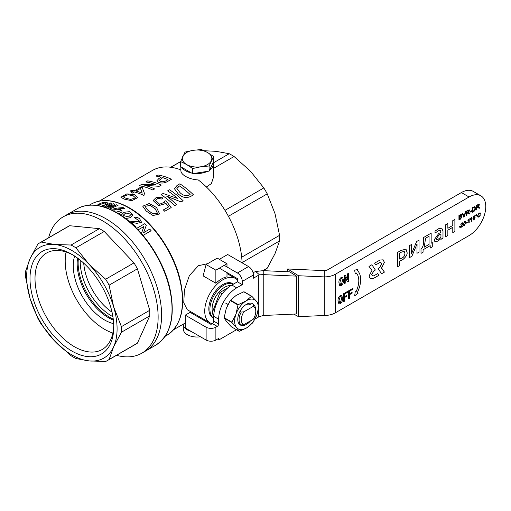 <?xml version="1.0" encoding="UTF-8"?>
<svg xmlns="http://www.w3.org/2000/svg" width="511" height="511" viewBox="0 0 511 511"><rect width="100%" height="100%" fill="white"/><g stroke="black" fill="none" stroke-linecap="round" stroke-linejoin="round"><path stroke-width="0.77" d="M114.087 210.775C113.934 208.558 120.008 208.89 120.283 210.839L120.283 210.826C120.008 208.878 113.927 208.539 114.081 210.762L114.534 211.394M115.991 212.186L120.315 210.998M122.985 215.463L125.719 212.998L122.985 215.457L128.51 216.888L131.34 214.301L125.719 212.978L131.333 214.307M125.629 218.542L130.113 217.737L132.898 215.01L130.113 217.724L125.597 218.523M121.286 215.112L124.001 212.269L129.756 211.637L132.898 214.997M123.119 196.678L128.018 194.723L133.262 195.841L135.549 197.891L133.262 195.822L128.006 194.704L123.119 196.671L125.425 198.064L130.605 199.456L135.543 197.885M124.25 199.137L131.825 200.721L137.829 197.54L131.825 200.708L124.25 199.118L120.896 197.22L124.25 199.137M120.896 197.233L126.856 193.873L134.489 194.672L137.823 197.527M145.041 206.342L150.24 205.435L155.312 208.897L157.452 213.33M155.318 208.884L150.24 205.416L145.047 206.335L147.468 209.836L152.214 213.362L157.452 213.323L155.312 208.897M142.754 206.195L146.293 211.132L153.013 215.527L159.604 213.943L153.013 215.514L146.299 211.113L142.754 206.195L149.193 203.538L156.551 207.498L159.604 213.93M112.299 210.27L113.608 208.91L117.3 208.066L123.196 207.587A75.762 43.742 60 0 1 124.754 208.405L118.686 208.814C121.414 209.804 122.468 210.864 121.848 211.988L119.644 213.279L118.041 213.381M121.848 212.008L121.995 211.439L121.848 211.988L119.644 213.266L118.067 213.394M213.081 162.587A16.231 9.37 180 0 1 213.311 164.152A16.231 9.37 180 0 1 209.58 170.131M207.428 171.37A16.231 9.37 180 0 1 194.365 173.395M191.427 172.935A16.231 9.37 180 0 1 185.602 170.783A16.231 9.37 180 0 1 181.865 167.416M242.08 262.826A74.267 42.879 60 0 0 198.306 179.961C193.401 179.623 189.166 178.441 185.602 176.404C182.184 174.404 180.613 172.239 180.894 169.907M213.311 164.152L213.311 177.79L211.382 183.59L206.406 186.988M213.777 318.225A19.769 11.414 -60 0 1 208.833 308.765A19.769 11.414 -60 0 1 222.815 284.55A19.769 11.414 -60 0 1 233.476 284.097M212.167 323.719A25.576 14.768 -60 0 1 210.027 322.843A25.576 14.768 -60 0 1 206.105 302.352A25.576 14.768 -60 0 1 222.815 279.811A25.576 14.768 -60 0 1 235.603 278.546A25.576 14.768 -60 0 1 237.417 279.939M226.993 272.593L226.993 276.809A25.576 14.768 120 0 0 221.423 279.006A25.576 14.768 120 0 0 215.859 283.235L215.859 270.172L206.125 264.551L203.103 275.87L215.859 283.235M207.638 263.676L198.389 265.707L189.338 275.646L184.445 289.794L183.749 302.71L187.23 309.685L210.027 322.843M48.634 237.749A78.694 45.434 60 0 1 63.134 216.881L66.615 214.869A78.694 45.434 60 0 1 105.962 218.772A78.694 45.434 60 0 1 157.369 288.115A78.694 45.434 60 0 1 145.309 351.178L155.74 345.155A78.694 45.434 -120 0 0 167.806 282.091A78.694 45.434 -120 0 0 116.393 212.748A78.694 45.434 -120 0 0 77.046 208.846C88.288 202.79 101.568 204.074 116.885 212.697C141.062 226.226 163.916 259.345 170.189 289.846C175.426 316.814 170.61 335.248 155.74 345.155M204.164 150.739L215.949 151.313L229.222 153.715A67.874 39.187 60 0 1 231.643 155.044A67.874 39.187 60 0 1 234.07 156.513L250.55 171.294L263.823 187.927A67.874 39.187 60 0 1 267.253 193.861L275.02 213.675L279.574 235.335A67.874 39.187 60 0 1 279.574 240.936L275.02 253.628L267.253 268.179A67.874 39.187 60 0 1 265.579 269.246L263.152 270.645M229.222 153.715L213.183 162.971M193.458 194.825L190.692 196.422C186.272 198.447 182.069 197.572 178.084 193.797L174.411 188.68L177.093 185.404L179.859 183.807A74.287 42.892 60 0 1 193.465 194.812L193.458 194.825M177.585 198.466A74.267 42.879 60 0 0 167.653 190.865L169.524 189.773A74.287 42.892 60 0 1 183.13 200.772L181.092 201.96L166.752 196.23A74.287 42.892 60 0 1 176.538 204.579L174.666 205.658A74.287 42.892 60 0 0 161.067 194.653A74.267 42.879 60 0 1 174.666 205.671M171.172 207.568L164.746 211.279A74.267 42.879 60 0 0 163.354 209.951L163.354 209.938A74.287 42.892 60 0 1 164.746 211.267L171.179 207.555L165.966 200.67L164.427 201.34L164.421 202.273L164.427 201.34M168.56 206.949L165.998 203.461L158.576 205.633L153.134 200.542L156.487 197.246L163.086 197.91L162.019 199.066L157.925 198.377L155.568 200.401L159.585 204.228L164.421 202.267M143.91 226.609L141.272 233.808L143.91 226.622A75.743 43.729 60 0 0 143.846 226.552L138.142 229.848L143.853 226.545A75.762 43.742 60 0 1 143.91 226.609L143.91 226.622M136.692 228.347L144.69 223.735A75.762 43.742 60 0 1 146.274 225.351L143.629 232.55A75.762 43.742 60 0 1 143.687 232.62L149.742 229.126A75.762 43.742 60 0 1 151.135 230.742L143.08 235.399M128.683 220.969L133.518 221.627L139.931 221.442L134.144 217.341C136.233 217.041 138.066 217.533 139.65 218.817L141.636 222.394L136.871 223.333L130.988 222.24M141.636 222.394L136.846 223.32L130.963 222.221A75.762 43.742 60 0 1 135.664 226.456L135.121 226.775M124.754 208.405L118.693 208.827M107.712 202.995L106.32 204.509A75.743 43.729 60 0 0 104.908 204.266L104.908 204.247A75.762 43.742 60 0 1 106.314 204.489L107.712 202.988L106.211 202.241C103.49 202.203 100.763 203.014 98.029 204.662L96.841 205.422M104.908 204.247L106.071 203.123L105.292 202.797L99.6 204.662L98.138 205.614M101.191 206.233L102.858 205.435A75.762 43.742 60 0 1 104.327 205.69L102.468 206.559M111.852 205.224A75.762 43.742 60 0 0 111.724 205.179L111.724 205.198A75.743 43.729 60 0 1 111.839 205.237L107.891 208.347M111.724 205.198L106.077 207.677M104.34 207.102L109.999 202.912A75.762 43.742 60 0 1 111.43 203.237L106.831 206.501M111.43 203.237L106.825 206.489A75.762 43.742 60 0 1 106.952 206.521L113.263 203.723A75.762 43.742 60 0 1 114.713 204.164L110.389 207.581M114.713 204.164L110.389 207.562A75.762 43.742 60 0 1 110.517 207.607L116.572 204.796A75.762 43.742 60 0 1 118.041 205.358L109.603 209.044M99.313 201.104L152.47 170.419A74.267 42.879 60 0 1 180.849 169.888M161.201 177.189A74.287 42.892 60 0 0 156.002 176.084L156.008 176.103A74.267 42.879 60 0 1 161.176 177.202L158.838 178.556L156.788 180.913L158.666 182.414C161.495 183.417 164.331 183.174 167.167 181.699L167.167 181.699C164.331 183.155 161.495 183.398 158.659 182.395L158.666 182.414M171.396 179.252L167.167 181.699L171.396 179.252M144.824 185.352L144.741 185.384A74.287 42.892 60 0 1 154.635 188.91L152.77 189.996A74.267 42.879 60 0 0 139.248 185.78L141.279 184.586L155.568 184.567A74.287 42.892 60 0 0 145.833 181.954L147.705 180.875A74.287 42.892 60 0 1 161.227 185.11L159.196 186.298L144.766 185.384M145.833 181.954L145.839 181.973A74.267 42.879 60 0 1 155.548 184.58M131.103 192.749L133.052 191.625A74.287 42.892 60 0 0 130.126 191.082L131.672 190.188A74.287 42.892 60 0 1 134.597 190.731L140.864 187.115A74.287 42.892 60 0 1 142.192 187.435L144.958 194.672L143.738 195.394A74.267 42.879 60 0 0 134.387 191.964L132.432 193.088A74.267 42.879 60 0 0 131.103 192.768L131.103 192.749A74.287 42.892 60 0 1 132.432 193.069L132.432 193.088M130.126 191.082L130.133 191.095A74.267 42.879 60 0 1 133.032 191.638M213.311 168.496L234.07 156.513M263.823 187.927L224.981 210.347M228.411 216.287L267.253 193.861M279.574 235.335L241.703 257.205M242.073 262.59L279.574 240.936M267.253 268.179L262.993 270.638M170.878 167.269L180.626 161.642M203.857 319.279L204.087 320.41M206.125 264.551L217.252 258.125L226.993 263.746L215.859 270.172M226.993 266.972L226.993 263.746M193.465 194.812L190.692 196.422C186.272 198.428 182.069 197.559 178.09 193.784L174.411 188.674M189.223 195.004L190.124 194.487A74.287 42.892 60 0 0 179.527 185.915L176.863 188.521L180.038 192.66C182.868 195.483 185.927 196.262 189.223 195.004M190.111 194.493A74.267 42.879 60 0 0 179.527 185.934L179.527 185.915M179.527 185.934L178.633 186.432M178.633 186.451L176.863 188.527M181.092 201.96L166.822 196.173M183.13 200.772L181.098 201.947M167.653 190.852A74.287 42.892 60 0 1 177.598 198.46L163.098 193.477L161.067 194.653M176.538 204.579L174.666 205.658M163.354 209.938L168.56 206.936L165.998 203.461M163.086 197.91L162.019 199.066M166.005 203.448L158.653 205.646L153.134 200.523M162.019 199.047L157.784 198.402L155.568 200.395M156.002 176.084L157.873 175.005A74.287 42.892 60 0 1 171.396 179.24M158.659 182.395L156.788 180.913M166.12 180.702L167.991 179.623A74.287 42.892 60 0 0 162.702 177.636L159.177 180.345L160.531 181.316C162.415 182.018 164.274 181.814 166.12 180.702M167.972 179.629A74.267 42.879 60 0 0 162.702 177.656L162.702 177.636M162.702 177.656L159.177 180.357M161.227 185.123L159.196 186.285L144.824 185.333M139.241 185.761A74.287 42.892 60 0 1 152.77 189.996L154.635 188.91M144.958 194.672L143.738 195.394M134.387 191.964L134.38 191.944A74.287 42.892 60 0 1 143.738 195.374M134.38 191.944L132.432 193.069M142.211 193.139L140.48 188.418L135.926 191.05A74.287 42.892 60 0 1 142.211 193.139M142.211 193.152L140.48 188.418L135.952 191.057M151.135 230.742L143.074 235.392M139.931 221.442L134.144 217.328M135.664 226.456L135.115 226.769M111.724 205.179L106.052 207.67M118.041 205.358L109.584 209.037M106.071 203.123L105.292 202.797M105.285 202.778L99.6 204.662M99.594 204.643L98.118 205.614M104.327 205.69L102.443 206.553M71.879 351.051A59.219 34.192 60 0 1 30.002 278.527A59.219 34.192 60 0 1 71.879 254.35L71.879 254.35A59.219 34.192 60 0 1 113.749 326.88A59.219 34.192 60 0 1 71.879 351.051M73.15 255.104A55.68 32.148 -120 0 0 46.546 253.041A55.68 32.148 -120 0 0 38.006 297.651A55.68 32.148 -120 0 0 74.382 346.714A55.68 32.148 -120 0 0 102.219 349.473A55.68 32.148 -120 0 0 113.729 325.398M63.134 216.881A78.694 45.434 60 0 1 102.481 220.778A78.694 45.434 60 0 1 153.894 290.127A78.694 45.434 60 0 1 141.828 353.184A78.694 45.434 60 0 1 116.508 355.311M77.046 208.846L66.615 214.869A78.694 45.434 60 0 1 105.962 218.772A78.694 45.434 60 0 1 157.369 288.115A78.694 45.434 60 0 1 145.309 351.178L141.828 353.184M99.389 228.673L71.061 245.025L54.575 244.482L41.302 242.08L69.63 225.721L99.389 228.673A67.874 39.187 60 0 1 101.81 230.001A67.874 39.187 60 0 1 104.238 231.47L133.991 262.884A67.874 39.187 60 0 1 137.421 268.818L149.749 310.292A67.874 39.187 60 0 1 149.749 315.894L137.421 343.137A67.874 39.187 60 0 1 135.747 344.203L107.419 360.555A67.874 39.187 60 0 1 105.662 361.469L89.176 360.926A63.939 36.913 60 0 1 54.575 340.946L71.061 355.726A67.874 39.187 60 0 0 75.909 358.524L89.176 360.926A63.939 36.913 60 0 0 113.646 346.797L121.414 332.246L149.749 315.894M112.867 333.057A55.68 32.148 60 0 1 104.57 329.288A55.68 32.148 60 0 1 66.085 252.025M113.365 320.097A44.265 25.556 60 0 1 108.473 317.714A44.265 25.556 60 0 1 77.557 258.081M113.659 323.661A44.265 25.556 60 0 1 104.57 319.969A44.265 25.556 60 0 1 74.619 256.037M71.061 245.025A67.874 39.187 60 0 1 73.482 246.353A67.874 39.187 60 0 1 75.909 247.822L104.238 231.47M41.302 242.08A67.874 39.187 60 0 0 39.545 242.993A67.874 39.187 60 0 0 37.878 244.06L30.104 258.604A63.939 36.913 60 0 1 54.575 244.482A63.939 36.913 60 0 1 71.879 250.492A63.939 36.913 60 0 1 89.176 264.455A63.939 36.913 60 0 1 113.646 306.836A63.939 36.913 60 0 1 113.646 346.797L109.092 359.488A67.874 39.187 60 0 1 107.419 360.555M149.749 310.292L121.414 326.65A67.874 39.187 60 0 1 121.414 332.246M121.414 326.65L113.646 306.836L109.092 285.176L137.421 268.818M133.991 262.884L105.662 279.236A67.874 39.187 60 0 1 109.092 285.176M105.662 279.236L89.176 264.455L75.909 247.822M30.104 298.565A63.939 36.913 60 0 1 30.104 258.604L25.55 271.303A67.874 39.187 60 0 0 25.55 276.898L30.104 298.565L37.878 318.372A67.874 39.187 60 0 0 41.302 324.313L54.575 340.946A63.939 36.913 60 0 1 30.104 298.565M137.421 343.137L109.092 359.488M39.545 242.993L67.874 226.635A67.874 39.187 60 0 1 69.63 225.721M113.244 319.088A44.265 25.556 60 0 1 78.368 258.681M243.932 324.645A10.233 5.908 -60 0 1 241.32 319.726A10.233 5.908 -60 0 1 243.932 311.793L253.175 306.459L253.66 304.895A11.804 6.815 -60 0 1 255.787 310.094L255.787 311.378A10.233 5.908 -60 0 1 253.175 319.311L243.932 324.645L241.218 324.926A11.804 6.815 -60 0 1 239.091 319.726A11.804 6.815 -60 0 1 241.218 312.074L243.932 311.793M241.218 324.926L238.822 323.546M225.638 303.08L227.983 304.435M239.998 311.371L241.218 312.074M253.175 306.459A10.233 5.908 -60 0 1 255.787 311.378M211.995 317.165L213.777 318.193A19.674 11.357 -60 0 1 209.912 309.532A19.674 11.357 -60 0 1 218.267 289.75A19.674 11.357 -60 0 1 233.444 284.116M212.461 312.176A17.706 10.22 -60 0 1 212.103 309.168A17.706 10.22 -60 0 1 218.306 292.912A17.706 10.22 -60 0 1 230.915 285.604M213.783 315.651L212.039 313.275L219.877 292.56L227.995 287.744M212.039 313.275L213.854 314.329M219.877 292.56L222.164 293.882M253.086 272.765L253.482 272.535A13.771 7.952 -0 0 1 255.711 271.494L259.467 274.829A6.886 3.979 -0 0 0 258.355 275.346L253.418 278.201L253.411 274.988A6.886 3.973 -120 0 0 248.544 266.557L227.676 254.51L219.334 259.326M217.667 339.017L218.855 339.7A0.984 0.568 120 0 1 218.651 339.253L218.651 338.448L215.878 340.045L215.878 327.2L217.252 326.401A1.967 1.137 120 0 0 218.644 323.993L218.644 319.177A25.576 14.768 -60 0 1 236.721 287.846L242.284 284.633L242.284 281.42A6.886 3.973 60 0 0 237.411 272.989L224.201 265.356M218.855 339.7A0.984 0.568 120 0 0 219.347 339.655L236.478 329.755M254.989 319.056L258.368 317.107A6.886 3.979 180 0 1 259.479 316.584L263.235 315.498L296.572 313.978M242.284 284.633L237.417 281.823L237.417 278.61L219.334 268.166M215.878 340.045A6.905 3.986 -0 0 1 206.118 340.051L185.257 328.005L185.25 315.159L190.118 312.342L210.979 324.389L212.384 323.591A1.967 1.137 120 0 0 213.777 321.183L213.777 316.366A25.576 14.768 -60 0 1 231.853 285.036L237.417 281.823M255.711 271.494L263.222 270.645L289.686 271.846M263.222 270.645L263.222 274.624L296.559 276.132L296.527 313.978M259.467 274.829L263.222 274.624L263.235 315.498M215.878 327.2A6.905 3.986 180 0 1 206.112 327.2L185.25 315.159M452.778 227.325L452.778 232.62L454.899 231.394L454.899 219.411L452.772 220.637L452.778 225.447L447.866 228.283L447.86 223.479L445.739 224.706L445.739 236.689L447.866 235.462L447.866 230.167L452.778 227.325L447.866 230.167M378.07 268.467L381.538 273.775L384.438 272.095L381.436 268.16L384.393 262.418L383.135 259.812L379.96 260.067L374.608 263.165L375.751 264.909L379.596 262.686L380.976 262.577L381.672 264.021L379.584 267.592L378.07 268.467M458.948 219.992L460.443 219.123L461.944 216.945L461.19 216.268L461.746 214.978L461.459 214.345L458.942 215.425L458.948 220.005L460.456 219.13L461.931 216.939L461.178 216.262L461.669 216.306M466.377 215.699L466.888 215.399L466.888 213.368L467.495 213.017L469.213 214.077L469.871 213.694L468.434 212.442L469.545 210.551L469.239 209.823L466.371 211.132L466.377 215.712L466.901 215.412L466.901 213.374L468.165 212.908M469.181 212.844L468.747 212.487L469.181 212.844M471.615 211.311L471.615 210.743L470.114 211.611L470.114 212.174L471.615 211.311L471.602 210.749M476.278 216.032L475.632 215.661L476.29 216.038L476.935 214.92L476.29 214.55L475.645 215.668L476.29 216.038L476.923 214.914L476.29 214.55L476.935 214.92M479.05 216.568L478.302 216.664L477.951 215.591L479.082 213.381L479.995 213.675L480.436 213.298L480.091 212.793L480.436 213.298L479.094 212.927L477.485 215.859L477.983 217.175L479.088 216.996L480.493 214.869L479.05 216.568M479.727 213.285L479.995 213.675L480.423 213.285M471.551 217.341L470.299 219.047L470.299 219.513L471.136 218.453L471.136 221.525L471.557 221.282L471.551 217.341M473.243 219.966L474.016 219.928L475.121 217.284L474.706 215.827L474.016 215.917L472.905 218.561L473.314 220.017M469.194 218.702L467.942 220.413L467.942 220.88L468.772 219.813L468.779 222.885L469.194 222.643L469.194 218.702L469.194 222.643L468.779 222.873M461.28 226.75L462.94 223.403L462.679 222.802L461.88 222.924L460.781 224.699L461.874 223.333L462.512 223.639L460.705 227.555L462.947 226.252L462.947 225.792L461.28 226.75L462.928 223.396L462.672 222.796M460.781 224.687L461.861 223.32L462.512 223.639M397.66 266.71L399.736 265.509L399.73 260.987L402.777 259.645C406.066 256.854 407.491 254.433 407.05 252.377L405.983 249.138L400.899 250.492L397.654 252.364L397.66 266.723L399.749 265.522L399.749 260.993L402.789 259.652C406.079 256.861 407.51 254.44 407.069 252.383L405.977 249.132M423.593 237.5L423.53 242.342C423.453 245.408 422.61 247.682 421.007 249.151L421.013 253.373L423.076 252.185L423.076 249.777L430.198 245.663L430.198 248.065L432.287 246.858L432.287 242.591L431.163 243.236L431.163 233.125L423.593 237.5M438.725 233.54L434.139 239.87L434.906 241.677L437.978 241.083L441.082 238.548L441.082 239.289L442.992 238.183L442.992 231.004L441.791 228.2L438.61 228.736L435.021 231.1L435.021 233.093L438.349 230.819L440.482 230.461L440.974 232.269L438.725 233.54M372.449 275.914L371.759 274.471L373.841 270.9L375.355 270.025L371.906 264.724L368.999 266.403L372.002 270.338L369.044 276.081L370.303 278.687L373.477 278.431L378.836 275.333L377.693 273.589L373.841 275.812L372.462 275.921L371.772 274.477L373.854 270.907L375.374 270.032L371.893 264.717M411.534 253.731L411.611 244.424L409.573 245.599L409.579 257.582L411.892 256.247L417.065 243.862L416.963 253.315L419.02 252.127L419.014 240.144L416.606 241.537L411.534 253.731L411.598 244.43M463.79 217.188L464.339 216.888L465.891 211.407L465.355 211.72L464.071 216.536L462.832 213.176L462.263 213.509L463.796 217.201L464.339 216.888L465.872 211.42M473.652 211.509C474.789 210.966 475.402 209.842 475.498 208.124L474.872 206.616L472.215 207.753L472.215 212.34L473.633 211.503C474.776 210.96 475.39 209.829 475.486 208.118L474.86 206.61M476.757 209.714L476.757 207.677L477.363 207.325L478.015 207.21L479.069 208.379L479.727 208.003L478.29 206.744L479.401 204.854L479.094 204.132L476.226 205.435L476.233 210.021L476.757 209.714L476.757 207.677M479.056 208.367L479.708 207.99L478.603 206.789M459.127 227.267L460.411 226.539L460.411 226.054L459.127 226.801L459.127 227.286L460.411 226.539L460.398 226.066M465.189 221.314L465.598 222.77L464.505 225.421L463.72 225.453L464.505 225.421L465.617 222.777L465.202 221.32L464.505 221.41L463.4 224.054L463.809 225.511M465.994 223.301L467.278 222.572L467.278 222.087L465.994 222.834L465.994 223.313L467.278 222.572L467.265 222.093M355.273 273.966L355.975 272.746A19.207 11.089 -60 0 1 355.982 291.883L355.279 291.474L354.666 295.856L358.154 293.129L357.298 292.643A21.82 12.596 120 0 0 357.291 270.466L358.141 268.997L354.66 270.3L355.273 273.966L355.975 272.746A19.207 11.089 -60 0 1 355.982 291.883M347.569 273.826L348.502 273.283L348.508 281.318L347.486 281.906L345.251 277.371L345.212 283.222L344.273 283.758L344.273 275.729L345.289 275.142L347.569 279.651L347.569 273.826M338.946 282.8C338.729 280.673 339.489 278.872 341.22 277.396L342.651 277.218L343.462 280.194C343.686 282.315 342.938 284.122 341.227 285.617L339.783 285.796L338.946 282.8M324.236 315.485L324.293 315.485A15.758 9.102 180 0 0 335.382 312.815L469.072 235.571A23.627 13.644 120 0 0 484.498 214.748A23.627 13.644 120 0 0 480.877 195.815A23.627 13.644 120 0 0 469.06 196.99L335.369 274.235A15.758 9.102 180 0 1 324.281 276.905L298.526 275.742L298.539 316.66L324.236 315.485L324.223 276.905M338.039 300.902C337.822 298.775 338.582 296.974 340.313 295.499L341.744 295.313L342.555 298.29C342.779 300.411 342.031 302.218 340.32 303.719L338.876 303.892L338.039 300.902M343.449 293.78L347.716 291.315L347.716 292.209L344.382 294.138L344.382 296.763L346.905 295.307L346.905 296.201L344.382 297.658L344.388 301.273L343.449 301.816L343.449 293.78M348.655 290.772L352.922 288.306L352.929 289.2L349.588 291.129L349.588 293.755L352.111 292.298L352.111 293.193L349.594 294.649L349.594 298.264L348.655 298.807L348.655 290.772M298.526 275.742L287.667 268.978L324.281 270.632L324.281 276.905M298.539 316.66L293.742 314.105M287.667 268.978L287.667 271.75M480.877 195.815L473.199 191.382A23.627 13.644 120 0 0 461.376 192.558L327.685 269.802A4.899 2.83 180 0 1 324.281 270.632M296.559 276.125L289.635 271.839M342.651 277.218L343.462 280.194C343.686 282.315 342.938 284.122 341.227 285.617L339.783 285.796M342.485 280.756L341.936 278.233L341.22 278.291L339.924 282.238L340.505 284.774L341.227 284.723L342.485 280.756L341.929 278.233L341.22 278.291L339.924 282.238L340.505 284.774L341.227 284.723M348.502 273.283L348.508 281.318L347.486 281.906L345.206 277.396L345.212 283.222L344.273 283.758M345.289 275.142L347.569 279.651M341.744 295.313L342.555 298.29C342.779 300.411 342.031 302.218 340.32 303.719L338.876 303.892M341.578 298.852L341.022 296.335L340.313 296.393L339.017 300.334L339.598 302.876L340.313 302.825L341.578 298.858L341.029 296.335L340.313 296.393L339.017 300.334L339.598 302.876L340.32 302.825M347.716 291.315L347.716 292.209L344.382 294.132L344.382 296.763L346.905 295.307L346.905 296.201L344.382 297.658L344.388 301.273L343.449 301.816M352.922 288.306L352.929 289.2M352.922 289.2L349.588 291.129M349.588 291.123L349.588 293.755L352.111 292.298L352.111 293.193L349.588 294.649L349.594 298.264L348.655 298.807M354.666 295.85L358.147 293.129L357.298 292.643A21.82 12.596 120 0 0 357.291 270.466L358.141 268.997M464.486 221.806L463.828 223.812L464.505 225.025L465.182 223.026L464.499 221.812L464.882 221.768L464.026 222.349L463.816 223.799L464.493 225.012M464.116 225.057L464.505 225.025M476.233 210.002L476.744 209.708M478.29 206.744L479.388 204.847L479.088 204.125M479.024 207.14L478.59 206.783M476.744 207.67L477.351 207.319M478.845 205.16L477.996 204.905L476.744 205.633L476.744 207.147L477.887 206.501L478.858 205.167L478.673 204.758M476.744 205.633L476.757 207.153M478.858 205.167L478.009 204.911L476.757 205.639M472.215 212.321L473.633 211.503M472.726 207.983L472.726 211.484L474.559 210.123L474.955 208.431L474.253 207.217L472.726 207.983L472.745 211.49M474.24 207.204L472.739 207.996M464.071 216.536L462.825 213.183M416.963 253.303L419.02 252.127L419.001 240.151M409.579 257.57L411.879 256.241L417.065 243.862M370.296 278.68L373.464 278.418L378.817 275.327L377.686 273.589M434.899 241.671L437.965 241.077L441.082 238.548M435.021 233.073L438.336 230.812L440.482 230.461M441.082 239.276L442.98 238.177L442.992 231.004M442.98 230.998L441.785 228.193M439.141 234.907L436.273 238.675L436.688 239.57L438.138 239.314L440.948 237.059L440.942 233.885L439.141 234.907L436.285 238.682L436.701 239.576M440.929 233.872L439.153 234.919M431.15 243.23L431.15 233.137M430.198 248.052L432.287 246.858L432.274 242.604M430.185 245.65L423.076 249.777M421.013 253.36L423.076 252.185L423.057 249.77M429.036 236.216L425.58 238.228L424.219 247.19L429.055 244.411L429.048 236.223L425.567 238.222L424.232 247.196M404.246 251.501L401.665 252.012L399.743 253.117L399.73 259.103L402.508 257.787C403.939 256.918 404.75 255.5 404.936 253.545L404.246 251.501L401.652 252.006L399.73 253.111L399.743 259.109M460.698 227.536L462.947 226.252L462.934 225.798M461.861 223.32L462.5 223.633L461.861 223.32M467.929 220.873L468.772 219.813M473.231 219.96L474.004 219.915L475.109 217.277L474.7 215.821M473.997 216.313L473.333 218.312L474.016 219.532L474.693 217.533L474.01 216.319L474.393 216.274L473.537 216.856L473.32 218.306L474.004 219.519M473.608 219.558L474.016 219.532M471.136 221.506L471.538 221.276L471.538 217.347M470.286 219.506L471.136 218.453M478.29 216.658L477.938 215.578L479.069 213.374L479.982 213.668M477.977 217.175L479.075 216.99L480.481 214.856M476.68 215.067L476.278 214.837L475.888 215.514L476.278 215.738L476.68 215.067L476.278 214.837L475.901 215.521L476.29 215.744M470.114 212.161L471.602 211.299M468.434 212.442L469.532 210.538L469.232 209.823M469.207 214.064L469.871 213.694L469.168 212.838M467.789 212.863L468.153 212.902M468.823 210.455L469.009 210.864L468.153 210.609L466.901 211.337L466.901 212.851L469.009 210.864L468.14 210.602L466.888 211.324L466.901 212.851M461.178 216.262L461.733 214.971L461.452 214.339M461.388 217.245L460.373 217.047L459.459 217.577L459.459 219.155L460.82 218.363L461.203 216.817M461.216 215.335L459.459 215.655L459.459 217.034L460.833 216.204L461.056 214.933M459.459 215.655L459.472 217.047M461.229 215.348L459.472 215.661M459.459 217.577L459.472 219.162M461.401 217.258L460.385 217.054L459.472 217.584M375.745 264.896L379.584 262.68L380.97 262.571M381.532 273.762L384.425 272.088L381.615 268.02M381.602 268.013L384.381 262.411L383.129 259.812M445.739 236.67L447.853 235.45L447.853 230.154M447.847 228.276L447.847 223.486M452.778 232.607L454.899 231.394L454.879 219.423M245.74 304.76A10.329 5.966 -60 0 1 250.237 304.601M250.594 320.799A12.296 7.097 -60 0 1 246.883 324.134A12.296 7.097 -60 0 1 237.768 319.369A12.296 7.097 -60 0 1 246.047 304.562A12.296 7.097 -60 0 1 246.468 304.307A12.296 7.097 -60 0 1 254.286 305.444M230.257 300.551L226.213 308.548L224.176 317.701L231.905 322.166L235.954 314.169L237.992 305.01L230.257 300.551A19.182 11.076 -60 0 1 230.525 300.2L238.254 304.658L245.893 301.036L251.527 296.259L243.798 291.794L236.159 295.415L230.525 300.2M224.195 318.059L226.782 321.853L231.387 326.81L239.116 331.275L236.523 327.481L231.924 322.524L224.195 318.059A19.182 11.076 -60 0 1 224.176 317.701M243.798 291.794A19.182 11.076 -60 0 1 244.079 291.8L251.808 296.265L256.407 301.215L259 305.016A19.182 11.076 -60 0 1 259.02 305.367L256.982 314.527L252.932 322.524A19.182 11.076 -60 0 1 252.67 322.875L247.037 327.66L239.397 331.281A19.182 11.076 -60 0 1 239.116 331.275M237.992 305.01A19.182 11.076 -60 0 1 238.254 304.658M231.924 322.524A19.182 11.076 -60 0 1 231.905 322.166M236.523 327.481A16.722 9.658 -60 0 1 235.954 314.169A16.722 9.658 -60 0 1 245.893 301.036A16.722 9.658 -60 0 1 256.407 301.215A16.722 9.658 -60 0 1 256.982 314.527A16.722 9.658 -60 0 1 247.037 327.66A16.722 9.658 -60 0 1 236.523 327.481M180.626 161.578L180.626 166.701L192.673 173.657L209.127 171.108L213.541 161.61L213.541 156.487L209.127 165.986L200.9 166.758L192.673 168.534L186.649 164.555L180.626 161.578L185.033 152.074L193.26 150.304L201.487 149.531L207.517 152.508L213.541 156.487M192.673 173.657L192.673 168.534M209.127 171.108L209.127 165.986M182.829 156.328A14.755 8.521 0 0 0 186.649 164.555A14.755 8.521 0 0 0 200.9 166.758A14.755 8.521 0 0 0 211.33 160.735A14.755 8.521 0 0 0 207.517 152.508A14.755 8.521 0 0 0 193.26 150.304A14.755 8.521 0 0 0 182.829 156.328M203.25 319.924L203.953 319.752M183.308 324.127A13.771 7.952 0 0 0 183.308 324.255L183.308 329.071A13.771 7.952 0 0 0 189.92 335.868A13.771 7.952 0 0 0 200.459 336.781M183.308 324.255A13.771 7.952 0 0 0 189.92 331.045A13.771 7.952 0 0 0 191.223 331.447M166.784 335.369A75.743 43.729 -120 0 0 178.396 274.675A75.743 43.729 -120 0 0 128.913 207.926A75.743 43.729 -120 0 0 91.041 204.176C101.874 198.338 114.662 199.577 129.404 207.881C152.38 220.746 174.149 251.98 180.466 281.056C185.883 307.52 181.322 325.628 166.784 335.369L165.066 336.359M112.043 312.215A44.265 25.556 60 0 1 83.721 263.165M112.905 316.711A44.265 25.556 60 0 1 80.259 260.169M253.411 274.988L242.284 281.42M258.368 317.107L258.368 309.474M258.362 303.898L258.355 275.346M218.651 339.253L217.954 338.85M217.252 326.401L212.384 323.591M218.644 323.993L213.777 321.183M218.644 319.177L213.777 316.366M236.721 287.846L231.853 285.036M206.118 340.051L206.112 327.2M248.544 266.557L237.411 272.989M335.382 312.815L335.369 274.235M461.376 192.558L469.06 196.99M173.58 329.742L185.25 323.003M196.914 316.271L197.776 315.772M89.323 205.167L91.041 204.176M170.738 167.25L180.639 161.533M235.603 278.546L226.993 273.57M180.849 166.829L180.849 170.502M233.45 284.116L231.668 283.088"/></g></svg>
